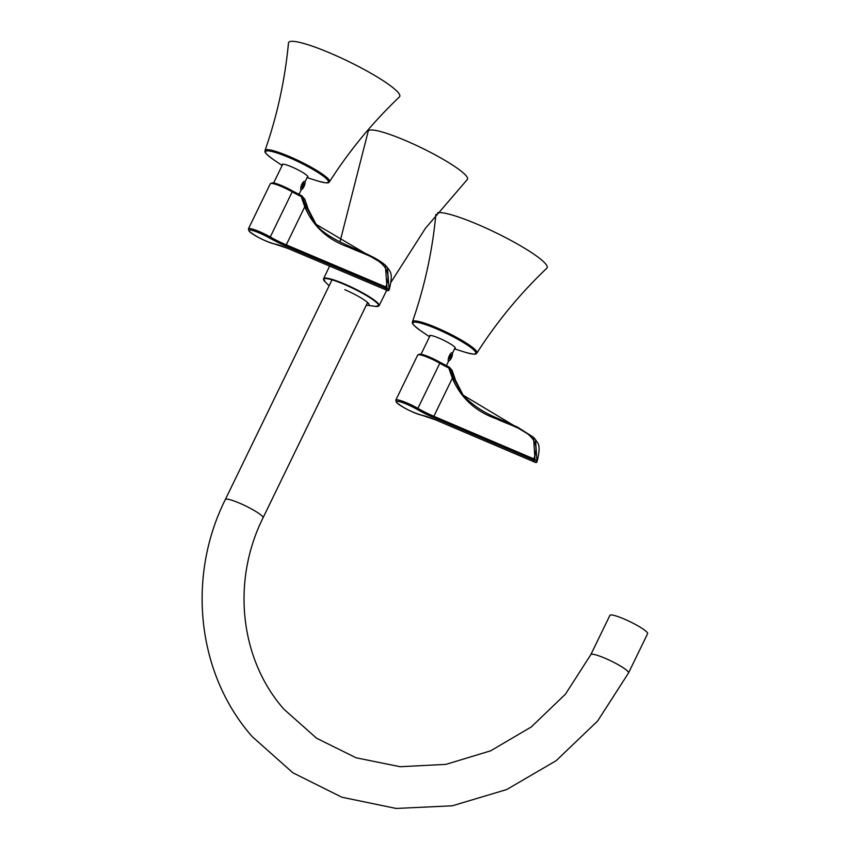 <?xml version="1.0" encoding="UTF-8"?>
<svg xmlns="http://www.w3.org/2000/svg" width="851" height="851" viewBox="0 0 851 851"><rect width="100%" height="100%" fill="white"/><g stroke="black" fill="none" stroke-linecap="round" stroke-linejoin="round"><path stroke-width="1.28" d="M344.793 289.702A21.509 3.191 25.9 0 1 368.504 303.424A21.509 3.191 25.9 0 1 369.1 304.86A21.509 3.191 25.9 0 1 366.813 305.201A21.509 3.191 25.9 0 1 366.334 305.126M391.035 282.149L425.543 228.142L467.242 179.604A55.155 8.17 -154.1 0 0 405.161 140.404A55.155 8.17 -154.1 0 0 368.143 131.48L339.975 241.918M437.435 212.824A61.772 9.148 25.9 0 1 477.347 224.27A61.772 9.148 25.9 0 1 546.831 268.203C520.142 293.584 496.835 321.848 476.932 352.984C475.156 352.931 479.57 356.133 465.04 352.218A34.965 5.18 -154.1 0 0 472.188 348.57A34.965 5.18 -154.1 0 0 436.276 328.741A34.965 5.18 -154.1 0 0 420.426 330.55L429.521 336.783M429.702 336.4A14.339 2.127 25.9 0 1 429.532 335.741A14.339 2.127 25.9 0 1 439.127 338.166A14.339 2.127 25.9 0 1 455.338 348.261A14.339 2.127 25.9 0 1 454.711 348.548M265.065 150.414C277.224 115.513 285.021 79.717 288.468 43.05A61.772 9.148 25.9 0 1 329.933 52.996A61.772 9.148 25.9 0 1 399.427 96.929C372.738 122.31 349.431 150.574 329.518 181.71C327.752 181.657 332.156 184.858 317.636 180.944A34.965 5.18 -154.1 0 0 324.784 177.306A34.965 5.18 -154.1 0 0 288.861 157.467A34.965 5.18 -154.1 0 0 273.022 159.286C260.959 150.287 266.203 151.776 265.065 150.414A35.827 5.308 25.9 0 1 289.074 156.393A35.827 5.308 25.9 0 1 329.518 181.71M282.298 165.126A14.339 2.127 25.9 0 1 282.128 164.466A14.339 2.127 25.9 0 1 291.723 166.892A14.339 2.127 25.9 0 1 307.924 176.997A14.339 2.127 25.9 0 1 307.307 177.274M590.839 654.621L609.901 615.369A20.956 3.106 25.9 0 1 623.921 618.911A20.956 3.106 25.9 0 1 647.6 633.676L628.549 672.928A20.956 3.106 25.9 0 0 627.964 671.524A20.956 3.106 25.9 0 0 604.859 658.163A20.956 3.106 25.9 0 0 590.839 654.621L565.436 694.171L531.29 726.945L490.58 750.848L445.913 764.368L400.13 766.719L356.112 757.794L316.593 738.232L283.979 709.277C240.088 659.536 231.238 581.68 263.044 517.833A20.956 3.106 -154.1 0 0 262.47 516.44A20.956 3.106 -154.1 0 0 242.429 504.42A20.956 3.106 -154.1 0 0 225.334 499.526C186.443 577.361 197.145 674.183 252.204 736.615L292.861 772.782L341.879 797.227L396.14 808.45L452.243 805.812L506.707 789.547L556.182 760.666L597.647 720.988L628.549 672.928M455.593 380.44L459.178 389.258L463.529 395.938L455.593 380.44L452.168 370.515L449.615 367.483L453.626 378.099L452.349 378.195L433.85 416.288L533.737 458.827C544.693 433.255 512.983 426.968 496.601 418.905C475.486 411.49 460.731 397.917 452.349 378.195L448.764 367.951L449.615 367.483A1.106 1.032 -40.2 0 0 449.168 367.111A25.37 3.755 -154.1 0 1 441.531 363.154L439.85 362.196A15.563 2.308 -154.1 0 0 425.798 355.612A15.563 2.308 -154.1 0 0 419.064 354.676M449.615 360.473A4.415 1.383 113.1 0 0 452.094 356.144A4.415 1.383 113.1 0 0 452.115 352.697A4.415 1.383 113.1 0 0 451.168 353.037A4.415 1.383 113.1 0 0 448.69 357.377A4.415 1.383 113.1 0 0 448.658 360.813A4.415 1.383 113.1 0 0 449.615 360.473M451.168 356.973L449.945 358.909L449.168 358.696L450.839 354.612L451.615 354.824L451.168 356.973L449.732 356.356M449.19 358.579L449.945 358.909M308.136 209.069L311.977 218.377L316.561 225.175L308.136 209.069L304.764 199.187L302.052 196.092L306.041 206.676L304.764 206.761L286.266 244.854L385.726 286.904C396.683 261.342 365.1 255.194 348.793 247.215C327.763 239.908 313.083 226.419 304.764 206.761L301.19 196.549L302.052 196.092A1.106 1.032 -41.3 0 0 301.605 195.719A25.37 3.755 -154.1 0 1 293.946 191.773L292.244 190.805A15.563 2.308 -154.1 0 0 271.66 183.401M305.052 183.273A4.415 1.447 112.9 0 0 304.647 181.359A4.415 1.447 112.9 0 0 302.456 183.188A4.415 1.447 112.9 0 0 300.807 187.582A4.415 1.447 112.9 0 0 301.211 189.486A4.415 1.447 112.9 0 0 303.403 187.667A4.415 1.447 112.9 0 0 305.052 183.273M303.786 183.061L303.307 186.55L302.084 187.794L301.701 186.667L303.786 183.061M303.105 183.742L304.158 184.178M301.956 185.975L303.307 186.55M366.813 305.201L375.44 306.381A30.593 4.532 -154.1 0 0 372.866 299.658A30.593 4.532 -154.1 0 0 344.123 284.33A30.593 4.532 -154.1 0 0 325.284 282.021L323.582 278.649A30.881 4.574 25.9 0 1 344.24 283.883A30.881 4.574 25.9 0 1 379.142 305.626L386.748 290.234M435.872 214.324C432.425 250.992 424.628 286.787 412.469 321.689A35.827 5.308 25.9 0 1 436.489 327.667A35.827 5.308 25.9 0 1 476.932 352.984M453.626 378.099L462.519 394.779L533.556 437.34L534.992 459.423A1.106 1.032 -40.2 0 1 533.513 460.093L533.737 458.827L534.992 459.423L536.96 461.763A1.106 1.032 139.8 0 1 535.481 462.433L533.513 460.093L433.627 417.554A25.37 3.755 25.9 0 1 416.937 409.288A15.446 2.287 -154.1 0 0 401.693 402.3A15.446 2.287 -154.1 0 0 396.726 402.597A15.446 2.287 -154.1 0 0 408.023 409.81A15.446 2.287 -154.1 0 0 421.968 415.256A1.106 0.957 100.6 0 0 422.511 415.362M421.968 415.256A25.37 3.755 25.9 0 1 435.595 419.894L535.524 462.465A1.106 1.106 0 0 0 536.992 461.838L535.534 439.68L533.556 437.34L517.525 427.106L496.335 417.745C483.198 412.299 471.933 404.64 462.519 394.779M435.595 419.894L422.245 415.352C411.884 412.278 403.257 407.937 396.364 402.321L395.811 400.13A16.541 2.447 25.9 0 1 417.884 408.374L439.807 363.228A16.541 2.447 -154.1 0 0 417.735 354.995L420.745 354.165C425.883 355.293 432.255 357.973 439.871 362.207L449.179 367.1L448.764 367.951A24.264 3.595 25.9 0 1 439.807 363.228L439.871 362.207M416.937 409.288L417.884 408.374A24.264 3.595 -154.1 0 0 433.85 416.288L433.627 417.554M535.598 462.476L435.691 419.937M535.534 439.68C537.694 443.584 541.523 444.02 536.992 461.838L536.917 461.87M452.009 370.313A1.106 1.032 139.8 0 1 452.094 370.408L449.541 367.377A1.106 1.106 0 0 0 449.179 367.1M306.041 206.676L315.487 223.983L385.375 265.204L386.992 287.51A1.106 1.032 -41.3 0 1 385.514 288.191L385.726 286.904L389.088 289.893A1.106 1.032 138.7 0 1 387.609 290.574L385.514 288.191L286.053 246.141A25.37 3.755 25.9 0 1 269.331 237.897A15.446 2.287 -154.1 0 0 254.109 230.972A15.446 2.287 -154.1 0 0 249.375 231.387A15.446 2.287 -154.1 0 0 260.832 238.642A15.446 2.287 -154.1 0 0 274.682 244.003A1.106 0.968 100 0 0 275.245 244.109M274.682 244.003A25.37 3.755 25.9 0 1 288.149 248.524L387.652 290.606A1.106 1.106 0 0 0 389.12 289.978L387.471 267.597L385.375 265.214C369.047 250.779 331.188 243.875 315.487 223.983M288.244 248.566L274.958 244.109C264.757 241.131 256.108 236.801 249.024 231.132L248.407 228.855A16.541 2.447 25.9 0 1 270.267 236.982L292.191 191.837A16.541 2.447 -154.1 0 0 270.331 183.72L273.341 182.891C278.394 183.997 284.702 186.646 292.265 190.815L292.244 190.805M301.19 196.549A24.264 3.595 25.9 0 1 292.191 191.837L292.265 190.815L301.616 195.709L301.19 196.549M269.331 237.897L270.267 236.982A24.264 3.595 -154.1 0 0 286.266 244.854L286.053 246.141M288.191 248.566L387.726 290.616M387.471 267.597C389.854 271.554 393.683 272.331 389.12 289.978L389.035 290.021M304.573 198.964A1.106 1.032 138.7 0 1 304.679 199.07L301.967 195.975A1.106 1.106 0 0 0 301.616 195.709M323.582 278.649L329.635 266.076M375.44 306.381L379.142 305.626M329.135 285.755L325.284 282.021M454.53 348.921L465.04 352.218M412.469 321.689C413.607 323.05 408.374 321.561 420.426 330.55M430.159 335.464L421.054 354.218M455.168 347.602L452.466 353.176M448.743 360.845L446.371 365.707M282.117 165.509L273.022 159.286M307.115 177.646L317.636 180.944M367.6 302.509L263.044 517.833M332.007 279.851L225.334 499.526M395.811 400.13L417.735 354.995M455.615 380.482L452.189 370.547M448.073 360.569L448.658 360.813M248.407 228.855L270.331 183.72M308.168 209.112L304.796 199.219M282.755 164.19L273.65 182.944M307.764 176.327L305.041 181.933M301.35 189.528L298.978 194.411M300.616 189.241L301.211 189.486"/></g></svg>
